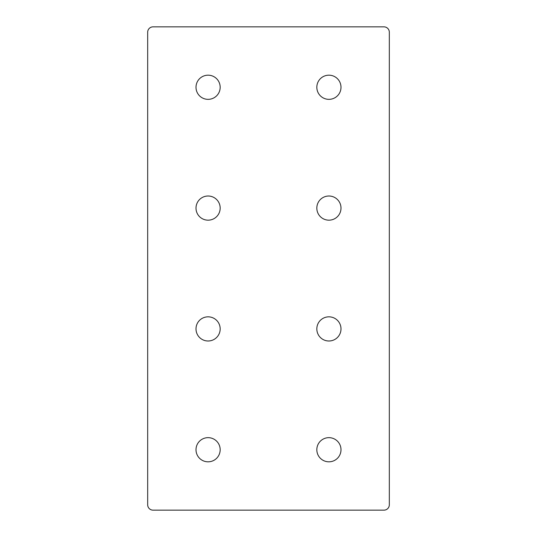 <?xml version="1.0" encoding="UTF-8"?>
<svg xmlns="http://www.w3.org/2000/svg" width="537" height="537" viewBox="0 0 537 537"><rect width="100%" height="100%" fill="white"/><g stroke="black" fill="none" stroke-linecap="round" stroke-linejoin="round"><path stroke-width="0.4" stroke-dasharray="2.69 2.01" d="M316.83 87.263A12.082 12.082 0 0 0 334.954 97.727A12.082 12.082 0 0 0 334.954 76.798A12.082 12.082 0 0 0 316.83 87.263M316.83 208.088A12.082 12.082 0 0 0 334.954 218.552A12.082 12.082 0 0 0 334.954 197.623A12.082 12.082 0 0 0 316.83 208.088M316.83 328.913A12.082 12.082 0 0 0 334.954 339.377A12.082 12.082 0 0 0 334.954 318.448A12.082 12.082 0 0 0 316.83 328.913M316.83 449.738A12.082 12.082 0 0 0 334.954 460.202A12.082 12.082 0 0 0 334.954 439.273A12.082 12.082 0 0 0 316.83 449.738M196.005 449.738A12.082 12.082 0 0 0 214.129 460.202A12.082 12.082 0 0 0 214.129 439.273A12.082 12.082 0 0 0 196.005 449.738M196.005 328.913A12.082 12.082 0 0 0 214.129 339.377A12.082 12.082 0 0 0 214.129 318.448A12.082 12.082 0 0 0 196.005 328.913M196.005 208.088A12.082 12.082 0 0 0 214.129 218.552A12.082 12.082 0 0 0 214.129 197.623A12.082 12.082 0 0 0 196.005 208.088M196.005 87.263A12.082 12.082 0 0 0 214.129 97.727A12.082 12.082 0 0 0 214.129 76.798A12.082 12.082 0 0 0 196.005 87.263M389.325 32.22A5.37 5.37 0 0 0 383.955 26.85L153.045 26.85A5.37 5.37 0 0 0 147.675 32.22L147.675 504.78A5.37 5.37 0 0 0 153.045 510.15L383.955 510.15A5.37 5.37 0 0 0 389.325 504.78L389.325 32.22"/><path stroke-width="0.81" d="M316.83 87.263A12.082 12.082 0 0 1 334.954 76.798A12.082 12.082 0 0 1 334.954 97.727A12.082 12.082 0 0 1 316.83 87.263M316.83 208.088A12.082 12.082 0 0 1 334.954 197.623A12.082 12.082 0 0 1 334.954 218.552A12.082 12.082 0 0 1 316.83 208.088M316.83 328.913A12.082 12.082 0 0 1 334.954 318.448A12.082 12.082 0 0 1 334.954 339.377A12.082 12.082 0 0 1 316.83 328.913M316.83 449.738A12.082 12.082 0 0 1 334.954 439.273A12.082 12.082 0 0 1 334.954 460.202A12.082 12.082 0 0 1 316.83 449.738M196.005 449.738A12.082 12.082 0 0 1 214.129 439.273A12.082 12.082 0 0 1 214.129 460.202A12.082 12.082 0 0 1 196.005 449.738M196.005 328.913A12.082 12.082 0 0 1 214.129 318.448A12.082 12.082 0 0 1 214.129 339.377A12.082 12.082 0 0 1 196.005 328.913M196.005 208.088A12.082 12.082 0 0 1 214.129 197.623A12.082 12.082 0 0 1 214.129 218.552A12.082 12.082 0 0 1 196.005 208.088M196.005 87.263A12.082 12.082 0 0 1 214.129 76.798A12.082 12.082 0 0 1 214.129 97.727A12.082 12.082 0 0 1 196.005 87.263M383.955 26.85A5.37 5.37 0 0 1 389.325 32.22L389.325 504.78A5.37 5.37 0 0 1 383.955 510.15L153.045 510.15A5.37 5.37 0 0 1 147.675 504.78L147.675 32.22A5.37 5.37 0 0 1 153.045 26.85L383.955 26.85"/></g></svg>
